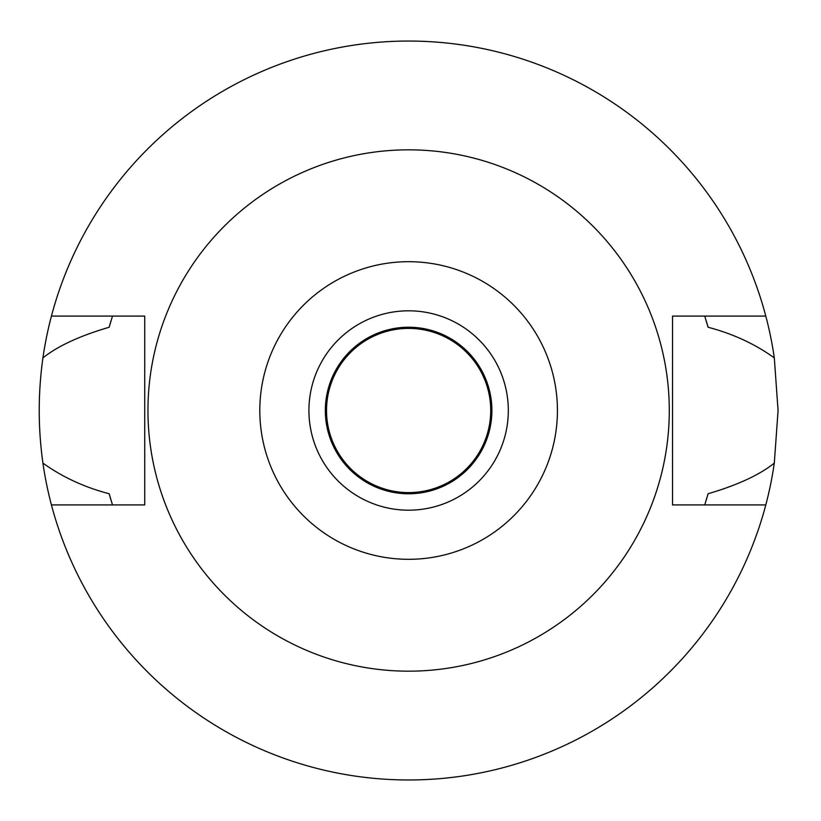 <?xml version="1.0" encoding="UTF-8"?>
<svg xmlns="http://www.w3.org/2000/svg" width="821" height="821" viewBox="0 0 821 821"><rect width="100%" height="100%" fill="white"/><g stroke="black" fill="none" stroke-linecap="round" stroke-linejoin="round"><path stroke-width="1.23" d="M408.622 261.694A148.806 148.806 0 0 1 557.428 410.5A148.806 148.806 0 0 1 408.622 559.306A148.806 148.806 0 0 1 259.805 410.5A148.806 148.806 0 0 1 408.622 261.694M408.622 149.833A260.668 260.668 0 0 1 669.289 410.5A260.668 260.668 0 0 1 408.622 671.168A260.668 260.668 0 0 1 147.954 410.5A260.668 260.668 0 0 1 408.622 149.833M408.622 510.19A99.69 99.69 0 0 0 508.312 410.5A99.69 99.69 0 0 0 408.622 310.81A99.69 99.69 0 0 0 308.922 410.5A99.69 99.69 0 0 0 408.622 510.19M408.622 493.77A83.27 83.27 0 0 0 491.892 410.5A83.27 83.27 0 0 0 408.622 327.23A83.27 83.27 0 0 0 325.342 410.5A83.27 83.27 0 0 0 408.622 493.77M408.622 493.185A82.685 82.685 0 0 0 491.307 410.5A82.685 82.685 0 0 0 408.622 327.815A82.685 82.685 0 0 0 325.927 410.5A82.685 82.685 0 0 0 408.622 493.185M408.622 492.6A82.1 82.1 0 0 0 490.722 410.5A82.1 82.1 0 0 0 408.622 328.4A82.1 82.1 0 0 0 326.522 410.5A82.1 82.1 0 0 0 408.622 492.6M765.798 504.915L672.512 504.915L672.512 316.085L765.798 316.085A369.45 369.45 0 0 1 774.306 357.894L778.072 410.5L774.306 463.106A369.45 369.45 0 0 1 42.928 463.106C62.242 477.011 84.317 487.222 109.162 493.749A310.81 310.81 0 0 0 111.122 500.482M705.188 503.499A310.81 310.81 0 0 1 704.736 504.915L708.071 493.749C737.535 485.108 759.61 474.887 774.306 463.106M774.306 357.894C754.992 343.989 732.917 333.778 708.071 327.251L704.736 316.085A310.81 310.81 0 0 1 705.188 317.501M706.122 500.471A310.81 310.81 0 0 0 708.071 493.749M112.056 503.499A310.81 310.81 0 0 0 112.498 504.915L109.162 493.749M42.928 463.106C37.992 428.028 37.992 392.951 42.928 357.894A369.45 369.45 0 0 1 51.436 316.085L144.722 316.085L144.722 504.915L51.436 504.915M112.046 317.501A310.81 310.81 0 0 1 112.498 316.085L109.162 327.251C79.699 335.892 57.624 346.113 42.928 357.894M111.122 320.529A310.81 310.81 0 0 0 109.162 327.251M708.071 327.251A310.81 310.81 0 0 0 706.122 320.529M51.436 316.085A369.45 369.45 0 0 1 765.798 316.085"/></g></svg>
